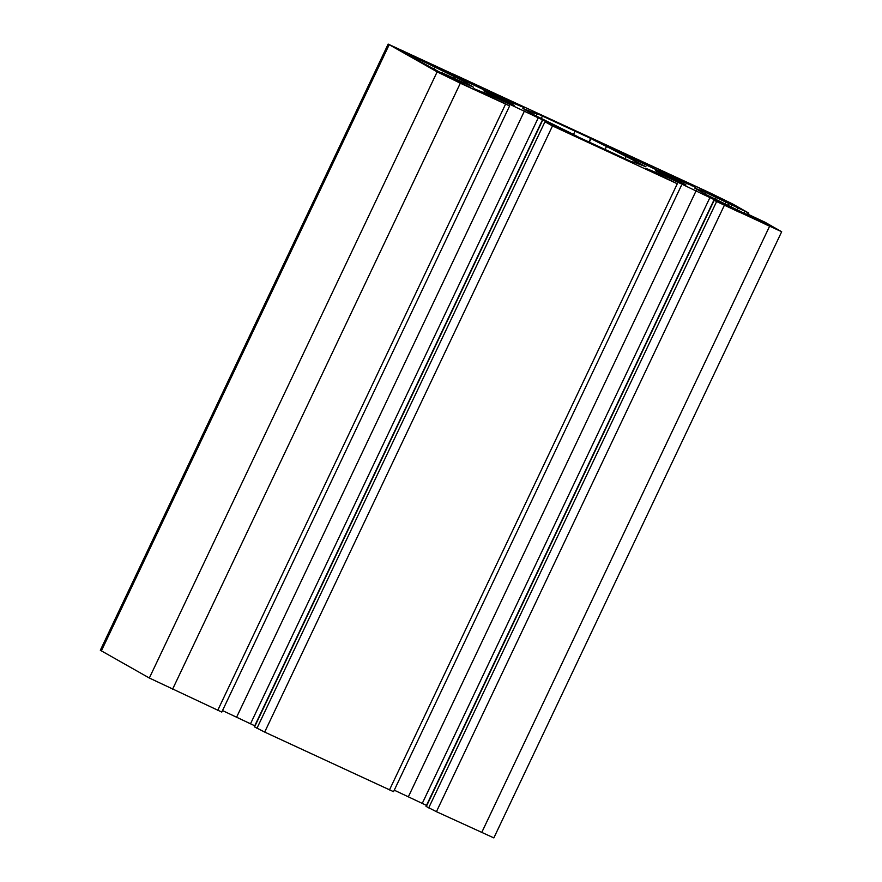 <?xml version="1.0" encoding="UTF-8"?>
<svg xmlns="http://www.w3.org/2000/svg" width="882" height="882" viewBox="0 0 882 882"><rect width="100%" height="100%" fill="white"/><g stroke="black" fill="none" stroke-linecap="round" stroke-linejoin="round"><path stroke-width="1.32" d="M727.165 201.912L699.25 188.23L727.165 201.912M627.256 156.202L627.719 155.232L625.217 153.788L659.968 169.884L662.944 171.505L662.349 172.751M739.028 211.526L666.351 176.731L645.701 168.275L677.299 183.765L552.496 125.928L545.352 122.014L571.029 134.075L557.997 127.195L494.604 97.13L473.954 88.674L509.62 105.917L460.327 83.206L437.152 71.861L388.157 44.1L709.492 192.64L732.666 203.985L748.807 213.124L705.898 192.53L694.619 188.031L706.052 194.591L748.873 215.561L762.709 221.834L747.01 213.786L764.859 222.154L781.673 231.745L493.843 837.9L436.425 811.683L426.028 806.369L713.858 200.214L738.807 211.978M426.491 805.398L394.254 790.173M681.367 185.518L393.548 791.683L264.677 732.082L254.281 726.768L542.11 120.614M254.744 725.798L222.507 710.572M509.62 105.917L221.79 712.072L149.334 678.015L100.328 650.255L388.157 44.1M781.673 231.745L713.858 200.214M766.48 224.8L745.433 214.304L767.869 224.712L772.577 227.424L766.48 224.8M627.719 155.232L598.801 141.77L611.821 148.639L675.215 178.715L695.865 187.171L662.944 171.505M404.276 52.258L424.385 61.542L403.35 51.046L397.253 48.422L404.276 52.258M632.339 162.475L632.626 161.869A33.56 0.86 -154.6 0 0 634.312 163.005L578.779 137.261A33.56 0.86 -154.6 0 0 563.333 129.389L534.305 114.991L522.861 108.431L534.194 112.94L533.456 114.506M632.626 161.869A33.56 0.86 -154.6 0 1 635.624 162.894L645.944 166.731L606.496 146.456A33.56 0.86 -154.6 0 1 591.039 138.584L535.517 112.841A33.56 0.86 -154.6 0 1 537.204 113.965A33.56 0.86 -154.6 0 1 534.194 112.94M442.665 73.934L470.569 87.616L442.599 74.066M455.509 76.602L455.972 75.632L453.469 74.187L488.22 90.284L491.197 91.904L490.601 93.15M455.972 75.632L427.053 62.159L440.074 69.039L503.468 99.115L524.117 107.571L491.197 91.904M440.835 72.765L412.886 57.584L419.556 60.66L419.303 61.2M441.033 72.324L473.402 87.197L463.767 81.243L420.957 60.285L407.12 54L419.556 60.66M494.041 95.3L514.195 105.322L488.187 93.305L483.876 90.923L494.041 95.3M665.789 174.901L685.942 184.922L659.934 172.905L655.624 170.524L665.789 174.901M660.739 170.259L660.067 171.692M659.968 169.884L659.284 171.329M481.649 832.652L769.479 226.487M724.254 205.528L436.425 811.683M716.526 201.746L428.696 807.901M714.122 200.39L426.304 806.545M101.342 650.938L389.171 44.773M712.491 194.327L712.193 194.977M417.693 57.749L417.407 58.344M415.367 56.613L415.069 57.264M403.35 51.046L403.052 51.674M677.299 183.765L389.48 789.93M552.496 125.928L264.677 732.082M172.508 689.36L460.327 83.206M505.551 104.164L217.733 710.33M149.334 678.015L437.152 71.861M494.604 97.13L494.074 98.244M524.459 110.967L236.641 717.121M484.218 92.489L483.645 93.701M544.778 122.146L256.949 728.3M542.375 120.79L254.556 726.944M557.997 127.195L557.644 127.956M538.362 117.582L250.543 723.736M420.957 60.285L420.692 60.836M434.859 66.911L434.032 68.631M454.495 76.525L453.491 78.652M463.767 81.243L462.973 82.919M488.22 90.284L487.537 91.728M488.992 90.659L488.319 92.092M497.371 94.925L496.842 96.039M505.386 98.641L504.857 99.754M512.982 101.86L512.376 103.128M520.711 105.642L520.347 106.402M438.266 67.23L437.913 67.98M440.592 68.366L440.228 69.116M442.389 69.38L442.08 70.02M444.704 70.516L444.396 71.155M452.72 74.231L452.334 75.047M461.551 82.688L461.253 83.327M463.877 83.823L463.59 84.418M542.606 115.685L541.239 118.563M575.24 130.812L573.498 134.461M591.039 138.584L589.187 142.487M590.686 138.375L588.823 142.311M626.242 156.125L624.853 159.058M606.496 146.456L604.909 149.808M635.514 160.855L634.72 162.531M747.286 213.962L746.955 214.668M744.739 211.371L743.868 213.212M737.87 208.185L737.032 209.938M731.685 205.164L730.858 206.917M728.885 203.577L727.97 205.517M726.051 201.691L724.949 204.029M716.283 197.16L715.269 199.288M705.898 192.53L705.148 194.084M710.109 197.182L422.291 803.348M696.207 190.567L408.388 796.722M666.351 176.731L665.822 177.844M655.965 172.089L655.392 173.302M729.756 206.796L729.392 207.557M669.118 174.526L668.589 175.65M677.133 178.241L676.604 179.355M684.73 181.46L684.123 182.728M692.458 185.242L692.094 186.003M610.024 146.831L609.66 147.581M612.34 147.967L611.976 148.716M614.137 148.981L613.828 149.631M616.452 150.116L616.143 150.756M624.467 153.832L624.081 154.648M765.554 223.576L765.245 224.226M767.869 224.712L767.583 225.307M422.39 62.953L422.809 62.06M506.07 100.305L506.61 99.17M536.223 116.027L537.204 113.965M746.657 214.524L747.01 213.786M748.256 214.271L748.807 213.124M727.871 205.462L728.786 203.51M677.817 179.917L678.357 178.77"/></g></svg>
